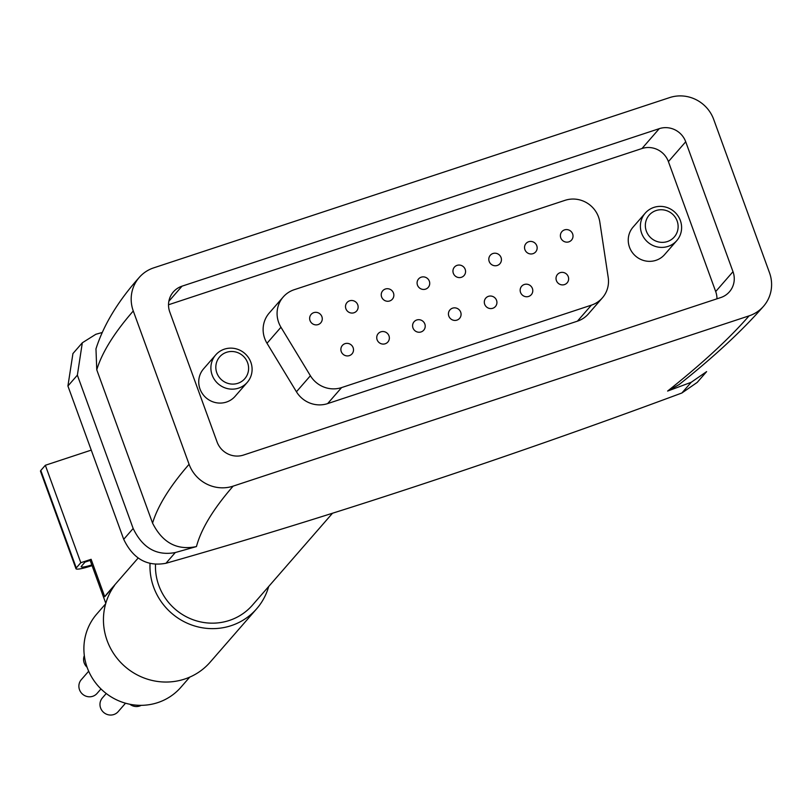 <?xml version="1.0" encoding="UTF-8"?>
<svg xmlns="http://www.w3.org/2000/svg" width="810" height="810" viewBox="0 0 810 810"><rect width="100%" height="100%" fill="white"/><g stroke="black" fill="none" stroke-linecap="round" stroke-linejoin="round"><path stroke-width="1.21" d="M150.042 563.446A61.347 59.231 41.1 0 0 188.325 623.68A61.347 59.231 41.1 0 0 256.669 608.776A61.347 59.231 41.1 0 0 268.677 586.511M105.786 603.308L90.173 560.409L91.125 559.305L104.743 596.717A61.347 59.231 -138.9 0 1 107.851 592.819L138.156 558.029M104.743 596.717L114.524 585.488A61.347 59.231 41.1 0 0 126.968 668.21A61.347 59.231 41.1 0 0 210.144 662.185L256.669 608.776M90.173 560.409L85.009 562.11L81.435 566.22A15.339 1.984 -20 0 0 81.203 566.777A15.339 1.984 -20 0 0 91.814 564.924M95.975 349.009L96.765 369.805L152.564 523.118C162.496 542.801 177.127 550.618 196.455 546.558A951.639 123.201 -20 0 1 175.284 552.552C156.583 556.024 142.55 547.995 133.164 528.474L77.365 375.162L67.918 386.005L123.717 539.318C133.063 558.799 147.136 566.787 165.949 563.274A1003.924 129.975 -20 0 0 681.878 393.002L697.218 382.401L706.614 371.628L691.213 382.29A951.639 123.201 -20 0 1 667.612 391.068A2474.955 320.416 160 0 0 749.078 315.859A34.86 33.656 41.1 0 0 763.536 306.281A34.86 33.656 41.1 0 0 769.5 272.737L713.701 119.434A34.86 33.656 41.1 0 0 669.637 97.595L153.708 267.857A34.86 33.656 41.1 0 0 139.239 277.445A34.86 33.656 41.1 0 0 133.275 310.979L189.084 464.292A34.86 33.656 41.1 0 0 233.148 486.132L749.078 315.859M67.918 386.005L72.93 353.565L82.316 342.792L95.833 334.287A951.639 123.201 -20 0 0 102.1 332.525M169.786 312.032L217.07 441.956A20.918 20.189 41.1 0 0 243.506 455.058L720.748 297.564A20.918 20.189 41.1 0 0 729.425 291.813A20.918 20.189 41.1 0 0 732.999 271.684L685.716 141.77A20.918 20.189 41.1 0 0 659.269 128.658L182.037 286.163A20.918 20.189 41.1 0 0 173.36 291.904A20.918 20.189 41.1 0 0 169.786 312.032M763.536 306.281C742.122 330.753 713.974 356.856 679.094 384.588L667.612 391.068M77.365 375.162L82.316 342.792M716.961 298.809A20.918 20.189 41.1 0 0 715.696 291.549L668.412 161.625A20.918 20.189 41.1 0 0 641.976 148.524L168.52 304.762M247.263 382.381L235.102 396.323A20.918 20.189 -138.9 0 1 199.989 388.972A20.918 20.189 -138.9 0 1 203.563 368.854L215.723 354.901A20.918 20.189 -138.9 0 1 244.752 353.413A20.918 20.189 -138.9 0 1 247.263 382.381A20.918 20.189 -138.9 0 1 212.139 375.02A20.918 20.189 -138.9 0 1 215.723 354.901M645.226 213.151L633.076 227.104A20.918 20.189 41.1 0 0 635.587 256.071A20.918 20.189 41.1 0 0 664.615 254.583L676.775 240.631A20.918 20.189 41.1 0 0 680.349 220.512A20.918 20.189 41.1 0 0 645.226 213.151A20.918 20.189 41.1 0 0 647.737 242.119A20.918 20.189 41.1 0 0 676.775 240.631M283.206 296.997L269.244 313.014A26.497 25.576 41.1 0 0 267.006 343.278L296.44 391.777A26.497 25.576 41.1 0 0 327.635 403.603L577.429 321.165A26.497 25.576 41.1 0 0 588.424 313.885L602.377 297.867A26.497 25.576 41.1 0 0 608.209 277.466L599.815 222.031A26.497 25.576 41.1 0 0 565.026 200.333L294.192 289.717A26.497 25.576 41.1 0 0 283.206 296.997A26.497 25.576 41.1 0 0 280.959 327.25L310.392 375.749A26.497 25.576 41.1 0 0 341.597 387.585L591.391 305.147A26.497 25.576 41.1 0 0 602.377 297.867M572.64 233.908A6.409 6.196 41.1 0 0 561.867 231.66A6.409 6.196 41.1 0 0 562.636 240.54A6.409 6.196 41.1 0 0 572.64 233.908M568.266 276.686A6.409 6.196 41.1 0 0 557.503 274.428A6.409 6.196 41.1 0 0 558.272 283.308A6.409 6.196 41.1 0 0 568.266 276.686M536.777 245.744A6.409 6.196 41.1 0 0 526.014 243.496A6.409 6.196 41.1 0 0 526.784 252.376A6.409 6.196 41.1 0 0 536.777 245.744M532.413 288.522A6.409 6.196 41.1 0 0 521.64 286.264A6.409 6.196 41.1 0 0 522.409 295.144A6.409 6.196 41.1 0 0 532.413 288.522M501.056 257.539A6.409 6.196 41.1 0 0 490.283 255.282A6.409 6.196 41.1 0 0 491.052 264.161A6.409 6.196 41.1 0 0 501.056 257.539M496.55 300.348A6.409 6.196 41.1 0 0 485.787 298.1A6.409 6.196 41.1 0 0 486.557 306.98A6.409 6.196 41.1 0 0 496.55 300.348M465.193 269.365A6.409 6.196 41.1 0 0 454.43 267.118A6.409 6.196 41.1 0 0 455.2 275.997A6.409 6.196 41.1 0 0 465.193 269.365M460.698 312.184A6.409 6.196 41.1 0 0 449.925 309.926A6.409 6.196 41.1 0 0 450.694 318.816A6.409 6.196 41.1 0 0 460.698 312.184M429.341 281.202A6.409 6.196 41.1 0 0 418.567 278.954A6.409 6.196 41.1 0 0 419.337 287.833A6.409 6.196 41.1 0 0 429.341 281.202M424.845 324.02A6.409 6.196 41.1 0 0 414.072 321.762A6.409 6.196 41.1 0 0 414.841 330.642A6.409 6.196 41.1 0 0 424.845 324.02M393.478 293.038A6.409 6.196 41.1 0 0 382.715 290.78A6.409 6.196 41.1 0 0 383.484 299.67A6.409 6.196 41.1 0 0 393.478 293.038M388.982 335.856A6.409 6.196 41.1 0 0 378.219 333.599A6.409 6.196 41.1 0 0 378.979 342.478A6.409 6.196 41.1 0 0 388.982 335.856M357.757 304.823A6.409 6.196 41.1 0 0 346.984 302.575A6.409 6.196 41.1 0 0 347.753 311.455A6.409 6.196 41.1 0 0 357.757 304.823M353.13 347.682A6.409 6.196 41.1 0 0 342.357 345.435A6.409 6.196 41.1 0 0 343.126 354.314A6.409 6.196 41.1 0 0 353.13 347.682M321.894 316.659A6.409 6.196 41.1 0 0 311.131 314.401A6.409 6.196 41.1 0 0 311.901 323.291A6.409 6.196 41.1 0 0 321.894 316.659M677.13 220.978A16.646 16.068 41.1 0 0 649.144 215.166A16.646 16.068 41.1 0 0 658.925 242.018A16.646 16.068 41.1 0 0 677.13 220.978M216.827 372.883A16.646 16.068 -138.9 0 1 235.032 351.834A16.646 16.068 -138.9 0 1 244.802 378.685A16.646 16.068 -138.9 0 1 216.827 372.883M105.624 603.855L96.785 614.01A55.768 53.845 41.1 0 0 103.467 691.244A55.768 53.845 41.1 0 0 180.893 687.285L189.732 677.13M155.51 564.307A55.768 53.845 41.1 0 0 190.522 618.739A55.768 53.845 41.1 0 0 252.467 605.121L332.505 513.236M92.077 565.633A20.918 2.703 -20 0 1 75.968 568.691L40.5 471.248A20.918 2.703 -20 0 1 40.804 470.478L45.34 465.274L91.257 450.117M45.34 465.274L80.808 562.717L91.125 559.305M75.968 568.691A20.918 2.703 -20 0 1 76.272 567.921L80.808 562.717M88.675 671.217L81.294 679.681A10.459 10.095 41.1 0 0 82.549 694.16A10.459 10.095 41.1 0 0 97.068 693.421L100.966 688.935M106.231 693.512L102.384 697.926A10.459 10.095 41.1 0 0 103.639 712.405A10.459 10.095 41.1 0 0 118.159 711.666L125.52 703.212M129.873 704.254A10.459 10.095 41.1 0 0 141.223 705.328M84.321 655.644A10.459 10.095 41.1 0 0 87.095 667.258M133.164 528.474L123.717 539.318M196.455 546.558A2474.955 320.416 -20 0 1 233.148 486.132M175.284 552.552L165.949 563.274M691.213 382.29L681.878 393.002M96.765 369.805A2509.805 324.932 -20 0 1 133.275 310.979M152.564 523.118A2509.805 324.932 -20 0 1 189.084 464.292M168.855 301.29L182.037 286.163M715.696 291.549L732.999 271.684M668.412 161.625L685.716 141.77M641.976 148.524L659.269 128.658M280.959 327.25L267.006 343.278M310.392 375.749L296.44 391.777M341.597 387.585L327.635 403.603M591.391 305.147L577.429 321.165M40.804 470.478L76.272 567.921M95.934 348.988C103.579 324.982 118.017 301.138 139.239 277.445"/></g></svg>
